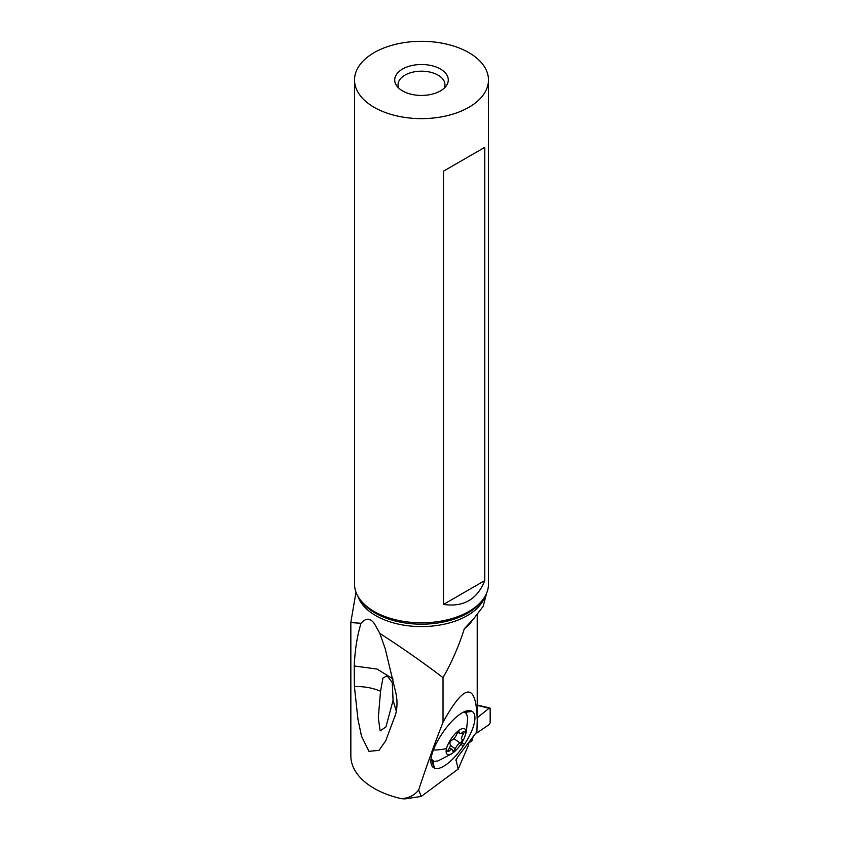 <?xml version="1.0" encoding="UTF-8"?>
<svg xmlns="http://www.w3.org/2000/svg" width="841" height="841" viewBox="0 0 841 841"><rect width="100%" height="100%" fill="white"/><g stroke="black" fill="none" stroke-linecap="round" stroke-linejoin="round"><path stroke-width="1.26" d="M477.225 705.368L490.166 708.553L490.166 722.766L489.304 724.49L477.793 732.332L489.304 724.49L490.166 722.766L490.166 708.553L489.304 708.09L477.793 717.257A55.59 27.942 -65.7 0 1 477.225 717.857A55.59 27.942 114.3 0 0 477.793 717.257L489.304 708.09L490.166 708.553M475.67 733.32A55.59 27.942 -65.7 0 1 477.793 732.332A55.59 27.942 114.3 0 0 475.67 733.32M472.085 740.637L468.227 743.497L472.085 740.637L473.041 736.779L472.085 740.637L472.085 738.03M477.225 717.289L477.793 717.257M350.844 622.403L350.844 755.901A79.559 45.94 180 0 0 401.651 798.729L404.805 798.256C410.608 797.194 415.233 794.43 418.66 789.941C426.786 765.363 434.913 742.792 443.028 722.24L443.028 677.636C423.622 662.866 402.555 648.106 379.796 633.378L374.792 624.316C370.692 617.904 366.098 617.546 361.031 623.276L350.844 622.582M488.474 79.969L488.474 584.148A66.975 38.665 180 0 1 482.639 599.927A66.975 38.665 180 0 1 374.14 611.481A66.975 38.665 180 0 1 360.369 599.927A66.975 38.665 180 0 1 354.524 584.148L354.524 79.969A66.975 38.665 0 0 0 374.14 107.312A66.975 38.665 0 0 0 447.128 115.69A66.975 38.665 0 0 0 488.474 79.969A66.975 38.665 0 0 0 468.858 52.636A66.975 38.665 0 0 0 395.869 44.247A66.975 38.665 0 0 0 354.524 79.969M484.763 147.343L484.763 580.595C477.267 599.402 463.507 607.349 443.48 604.427L443.48 171.175L484.763 147.343L443.48 171.175M440.442 69.036A26.786 15.464 180 0 1 445.951 86.287A26.786 15.464 180 0 1 402.555 90.912A26.786 15.464 180 0 1 397.047 86.287A26.786 15.464 180 0 1 406.308 67.238A26.786 15.464 180 0 1 440.442 69.036M398.886 88.263A23.443 13.53 180 0 1 398.056 84.71A23.443 13.53 180 0 1 412.532 72.21A23.443 13.53 180 0 1 438.077 75.143A23.443 13.53 180 0 1 444.942 84.71A23.443 13.53 180 0 1 444.122 88.263M386.008 726.603L393.062 700.437L392.295 682.608L387.112 675.754L382.939 678.077L380.542 691.239C372.773 687.906 364.069 686.34 354.397 686.529L357.961 719.328L361.504 736.138L368.947 751.339L379.049 750.34L385.714 740.784L395.627 714.261C397.257 707.996 397.425 701.278 396.122 694.13L385.21 648.716L379.796 633.378M385.882 726.939L380.111 730.913L378.324 717.573L380.542 691.239M396.332 711.171L393.062 700.437M354.397 686.529L354.24 665.967L377.094 669.068L393.052 679.002M354.24 665.967C354.934 649.946 357.194 635.712 361.031 623.276M401.651 798.729L405.057 798.897L421.204 796.427L458.187 769.095L468.227 745.851L468.227 743.097M458.187 769.095L455.99 759.801M443.028 677.636C451.796 662.277 458.892 645.983 464.316 628.742L473.662 618.766L483.186 606.329L486.655 593.084M443.028 722.24C464.905 682.608 476.3 681.988 477.225 720.39L476.91 731.702L457.704 756.942L455.885 760.727L456.674 758.435M418.66 789.941L421.204 796.427M442.45 733.142A33.03 11.89 -55.4 0 1 467.733 710.645A33.03 11.89 -55.4 0 1 471.402 711.066L472.053 711.391A33.03 11.89 -55.4 0 1 464.495 744.274L463.38 745.946A33.03 11.89 -55.4 0 1 434.429 768.033L433.777 767.696A33.03 11.89 -55.4 0 1 431.118 763.754A33.03 11.89 -55.4 0 1 441.336 734.813L442.45 733.142M471.402 711.066L464.032 712.075L465.998 713.115L463.517 712.096M465.472 734.561A15.401 5.54 124.6 0 0 458.723 730.545A15.401 5.54 124.6 0 0 446.508 748.574A15.401 5.54 124.6 0 0 455.296 750.887A15.401 5.54 124.6 0 0 464.453 737.641A15.401 5.54 124.6 0 0 465.472 734.561A53.582 36.195 13.9 0 0 466.356 731.733L467.712 717.941L466.534 713.746L464.852 712.38L472.053 711.391M431.023 758.887L433.945 761.368L437.909 760.958L451.691 753.872L455.16 751.013M433.777 767.696L431.959 760.348L432.652 760.842L430.97 759.318M464.116 732.374A2.208 0.799 -55.4 0 1 463.433 733.804A5.435 1.955 124.6 0 0 461.751 737.305A5.435 1.955 124.6 0 0 462.014 739.313A5.435 1.955 124.6 0 0 462.066 739.344A2.208 0.799 -55.4 0 1 462.087 739.355A2.208 0.799 -55.4 0 1 462.193 740.164A2.208 0.799 -55.4 0 1 460.09 742.971A5.435 1.955 124.6 0 0 455.275 748.784A2.208 0.799 -55.4 0 1 454.024 750.635A2.208 0.799 -55.4 0 1 452.805 751.181A2.208 0.799 -55.4 0 1 452.647 750.729A5.435 1.955 124.6 0 0 452.248 749.636A5.435 1.955 124.6 0 0 449.199 751.013A2.208 0.799 -55.4 0 1 447.969 751.57A2.208 0.799 -55.4 0 1 447.864 750.761A2.208 0.799 -55.4 0 1 448.547 749.331A5.435 1.955 124.6 0 0 450.229 745.83A5.435 1.955 124.6 0 0 449.967 743.822A5.435 1.955 124.6 0 0 449.914 743.791A2.208 0.799 -55.4 0 1 449.893 743.78A2.208 0.799 -55.4 0 1 449.788 742.971A2.208 0.799 -55.4 0 1 451.89 740.175A5.435 1.955 124.6 0 0 456.705 734.351A2.208 0.799 -55.4 0 1 457.956 732.5A2.208 0.799 -55.4 0 1 459.175 731.964A2.208 0.799 -55.4 0 1 459.333 732.406A5.435 1.955 124.6 0 0 459.733 733.51A5.435 1.955 124.6 0 0 462.771 732.122A2.208 0.799 -55.4 0 1 464.011 731.565A2.208 0.799 -55.4 0 1 464.116 732.374M443.48 604.427L484.763 580.595M358.077 596.574A64.683 37.34 0 0 0 375.769 615.644A64.683 37.34 0 0 0 440.232 624.979A64.683 37.34 0 0 0 484.921 596.574M482.639 599.927L481.157 601.851A65.346 37.729 180 0 1 375.296 613.121A65.346 37.729 180 0 1 361.851 601.851L360.369 599.927M464.316 628.742A66.975 38.665 0 0 0 473.073 619.323M404.805 798.256L405.057 798.897M464.495 744.274L461.909 742.624M460.826 744.317L463.38 745.946M432.652 760.853L434.429 768.033M446.508 748.574A53.582 36.195 -166.1 0 1 433.346 750.035M461.993 732.816L463.433 733.804M453.856 738.661L460.09 742.971M450.324 745.368L455.275 748.784M448.053 750.214L449.199 751.013M458.702 731.964L459.333 732.406M477.225 705.073L489.767 707.901M355.995 592.201L350.865 622.13M395.07 716.227L394.871 716.889M477.225 720.39L477.225 615.065M466.356 731.733L464.526 737.452M449.493 747.733L452.248 749.636M458.093 732.374L459.733 733.51"/></g></svg>
